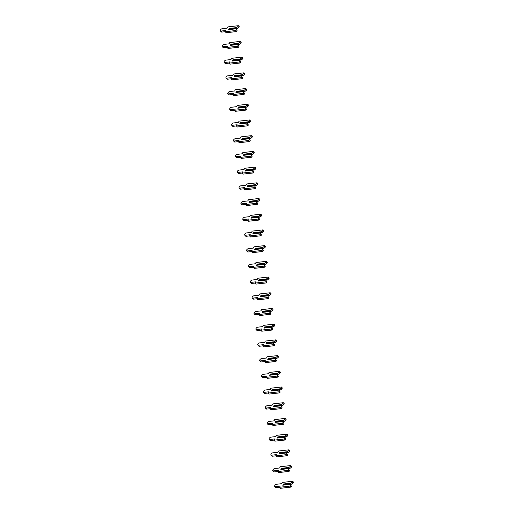 <?xml version="1.0" encoding="UTF-8"?>
<svg xmlns="http://www.w3.org/2000/svg" width="514" height="514" viewBox="0 0 514 514"><rect width="100%" height="100%" fill="white"/><g stroke="black" fill="none" stroke-linecap="round" stroke-linejoin="round"><path stroke-width="0.77" d="M290.153 484.374L291.438 486.257L290.153 484.374L282.745 485.222L283.4 484.015L290.808 483.166L292.222 482.1L293.141 483.115L293.603 482.267L292.678 481.252L282.18 482.453L281.505 483.693L276.5 484.265A1.542 0.771 -42.3 0 0 275.022 485.203A1.542 0.771 -42.3 0 0 274.72 486.482A1.542 0.771 -42.3 0 0 275.221 486.617L280.226 486.051L279.552 487.285L290.057 486.09L290.513 485.242M290.237 484.361L282.745 485.222M279.552 487.285L280.471 488.3L290.975 487.099L291.438 486.257M274.72 486.482L275.639 487.49A1.542 0.771 -42.3 0 0 276.14 487.632L279.577 487.24M291.265 484.239L284.049 485.062L283.452 484.4L290.661 483.578L291.734 484.182L293.141 483.115M290.661 483.578L290.808 483.166M292.222 482.1L292.678 481.252M290.057 486.09L290.975 487.099M283.452 484.4L283.4 484.015M288.283 468.665L289.562 470.548L288.283 468.665L280.875 469.513L281.531 468.305L288.939 467.457L290.346 466.391L291.271 467.406L291.727 466.558L290.808 465.543L280.303 466.744L279.629 467.984L274.63 468.556A1.542 0.771 -42.3 0 0 273.152 469.494A1.542 0.771 -42.3 0 0 272.844 470.773A1.542 0.771 -42.3 0 0 273.345 470.908L278.35 470.342L277.676 471.576L288.181 470.381L288.643 469.533M288.367 468.652L280.875 469.513M277.676 471.576L278.601 472.591L289.099 471.389L289.562 470.548M272.844 470.773L273.769 471.781A1.542 0.771 -42.3 0 0 274.27 471.923L277.701 471.531M289.388 468.53L282.173 469.353L281.576 468.691L288.791 467.868L289.857 468.472L291.271 467.406M288.791 467.868L288.939 467.457M290.346 466.391L290.808 465.543M288.181 470.381L289.099 471.389M281.576 468.691L281.531 468.305M286.407 452.956L287.686 454.839L286.407 452.956L278.999 453.804L279.655 452.596L287.063 451.748L288.476 450.682L289.395 451.697L289.857 450.849L288.932 449.834L278.427 451.035L277.759 452.275L272.754 452.847A1.542 0.771 -42.3 0 0 271.276 453.791A1.542 0.771 -42.3 0 0 270.974 455.063A1.542 0.771 -42.3 0 0 271.476 455.205L276.474 454.633L275.806 455.867L286.304 454.672L286.767 453.823M286.491 452.943L278.999 453.804M275.806 455.867L276.725 456.882L287.23 455.68L287.686 454.839M270.974 455.063L271.893 456.072A1.542 0.771 -42.3 0 0 272.394 456.214L275.832 455.822M287.519 452.821L280.303 453.644L279.706 452.982L286.915 452.159L287.988 452.763L289.395 451.697M286.915 452.159L287.063 451.748M288.476 450.682L288.932 449.834M286.304 454.672L287.23 455.68M279.706 452.982L279.655 452.596M284.538 437.247L285.816 439.129L284.538 437.247L277.13 438.095L277.785 436.887L285.193 436.039L286.6 434.972L287.525 435.988L287.981 435.14L287.063 434.124L276.558 435.326L275.883 436.566L270.884 437.138A1.542 0.771 -42.3 0 0 269.407 438.082A1.542 0.771 -42.3 0 0 269.098 439.354A1.542 0.771 -42.3 0 0 269.599 439.496L274.604 438.924L273.93 440.164L284.435 438.962L284.891 438.114M284.615 437.241L277.13 438.095M273.93 440.164L274.855 441.173L285.354 439.978L285.816 439.129M269.098 439.354L270.023 440.363A1.542 0.771 -42.3 0 0 270.525 440.504L273.956 440.112M285.643 437.112L278.427 437.934L277.83 437.273L285.045 436.45L286.112 437.054L287.525 435.988M285.045 436.45L285.193 436.039M286.6 434.972L287.063 434.124M284.435 438.962L285.354 439.978M277.83 437.273L277.785 436.887M282.661 421.544L283.94 423.42L282.661 421.544L275.253 422.386L275.909 421.178L283.317 420.33L284.73 419.263L285.649 420.279L286.112 419.43L285.186 418.415L274.682 419.617L274.013 420.857L269.008 421.429A1.542 0.771 -42.3 0 0 267.531 422.373A1.542 0.771 -42.3 0 0 267.229 423.645A1.542 0.771 -42.3 0 0 267.73 423.787L272.728 423.215L272.06 424.455L282.559 423.253L283.021 422.405M282.745 421.531L275.253 422.386M272.06 424.455L272.979 425.464L283.484 424.268L283.94 423.42M267.229 423.645L268.147 424.654A1.542 0.771 -42.3 0 0 268.649 424.795L272.086 424.403M283.773 421.403L276.558 422.225L275.954 421.564L283.169 420.741L284.242 421.345L285.649 420.279M283.169 420.741L283.317 420.33M284.73 419.263L285.186 418.415M282.559 423.253L283.484 424.268M275.954 421.564L275.909 421.178M280.785 405.835L282.07 407.711L280.785 405.835L273.384 406.677L274.039 405.469L281.447 404.621L282.854 403.554L283.779 404.569L284.236 403.721L283.317 402.706L272.812 403.908L272.137 405.148L267.132 405.719A1.542 0.771 -42.3 0 0 265.654 406.664A1.542 0.771 -42.3 0 0 265.352 407.936A1.542 0.771 -42.3 0 0 265.854 408.077L270.859 407.506L270.184 408.746L280.689 407.544L281.145 406.696M280.869 405.822L273.384 406.677M270.184 408.746L271.103 409.754L281.608 408.559L282.07 407.711M265.352 407.936L266.278 408.945A1.542 0.771 -42.3 0 0 266.779 409.086L270.21 408.694M281.897 405.694L274.682 406.516L274.084 405.861L281.299 405.032L282.366 405.636L283.779 404.569M281.299 405.032L281.447 404.621M282.854 403.554L283.317 402.706M280.689 407.544L281.608 408.559M274.084 405.861L274.039 405.469M278.916 390.126L280.194 392.002L278.916 390.126L271.508 390.968L272.163 389.76L279.571 388.912L280.985 387.845L281.903 388.86L282.366 388.012L281.441 387.003L270.936 388.199L270.268 389.439L265.263 390.01A1.542 0.771 -42.3 0 0 263.785 390.955A1.542 0.771 -42.3 0 0 263.483 392.227A1.542 0.771 -42.3 0 0 263.984 392.368L268.983 391.796L268.314 393.037L278.813 391.835L279.275 390.987M278.999 390.113L271.508 390.968M268.314 393.037L269.233 394.045L279.738 392.85L280.194 392.002M263.483 392.227L264.402 393.242A1.542 0.771 -42.3 0 0 264.903 393.377L268.34 392.985M280.021 389.985L272.812 390.807L272.208 390.152L279.423 389.323L280.496 389.927L281.903 388.86M279.423 389.323L279.571 388.912M280.985 387.845L281.441 387.003M278.813 391.835L279.738 392.85M272.208 390.152L272.163 389.76M277.04 374.417L278.325 376.293L277.04 374.417L269.632 375.259L270.293 374.051L277.701 373.209L279.108 372.136L280.027 373.151L280.49 372.303L279.571 371.294L269.066 372.489L268.392 373.729L263.386 374.301A1.542 0.771 -42.3 0 0 261.909 375.246A1.542 0.771 -42.3 0 0 261.607 376.518A1.542 0.771 -42.3 0 0 262.108 376.659L267.113 376.087L266.438 377.327L276.943 376.126L277.399 375.278M277.123 374.404L269.632 375.259M266.438 377.327L267.357 378.336L277.862 377.141L278.325 376.293M261.607 376.518L262.532 377.533A1.542 0.771 -42.3 0 0 263.027 377.668L266.464 377.276M278.151 374.276L270.936 375.098L270.338 374.443L277.554 373.614L278.62 374.218L280.027 373.151M277.554 373.614L277.701 373.209M279.108 372.136L279.571 371.294M276.943 376.126L277.862 377.141M270.338 374.443L270.293 374.051M275.17 358.708L276.448 360.584L275.17 358.708L267.762 359.549L268.417 358.342L275.825 357.5L277.232 356.427L278.158 357.442L278.614 356.594L277.695 355.585L267.19 356.78L266.515 358.02L261.517 358.592A1.542 0.771 -42.3 0 0 260.039 359.537A1.542 0.771 -42.3 0 0 259.737 360.809A1.542 0.771 -42.3 0 0 260.238 360.95L265.237 360.378L264.562 361.618L275.067 360.417L275.53 359.575M275.253 358.695L267.762 359.549M264.562 361.618L265.487 362.633L275.992 361.432L276.448 360.584M259.737 360.809L260.656 361.824A1.542 0.771 -42.3 0 0 261.157 361.965L264.588 361.573M276.275 358.566L269.066 359.389L268.462 358.733L275.677 357.911L276.744 358.509L278.158 357.442M275.677 357.911L275.825 357.5M277.232 356.427L277.695 355.585M275.067 360.417L275.992 361.432M268.462 358.733L268.417 358.342M273.294 342.999L274.579 344.875L273.294 342.999L265.886 343.84L266.548 342.632L273.956 341.791L275.363 340.718L276.281 341.733L276.744 340.885L275.819 339.876L265.32 341.071L264.646 342.311L259.641 342.883A1.542 0.771 -42.3 0 0 258.163 343.827A1.542 0.771 -42.3 0 0 257.861 345.1A1.542 0.771 -42.3 0 0 258.362 345.241L263.367 344.669L262.693 345.909L273.197 344.708L273.654 343.866M273.377 342.986L265.886 343.84M262.693 345.909L263.611 346.924L274.116 345.723L274.579 344.875M257.861 345.1L258.78 346.115A1.542 0.771 -42.3 0 0 259.281 346.256L262.718 345.864M274.405 342.857L267.19 343.68L266.593 343.024L273.808 342.202L274.874 342.799L276.281 341.733M273.808 342.202L273.956 341.791M275.363 340.718L275.819 339.876M273.197 344.708L274.116 345.723M266.593 343.024L266.548 342.632M271.424 327.289L272.703 329.166L271.424 327.289L264.016 328.131L264.671 326.923L272.079 326.082L273.487 325.015L274.412 326.024L274.868 325.176L273.949 324.167L263.444 325.362L262.77 326.602L257.771 327.174A1.542 0.771 -42.3 0 0 256.293 328.118A1.542 0.771 -42.3 0 0 255.991 329.39A1.542 0.771 -42.3 0 0 256.486 329.532L261.491 328.96L260.816 330.2L271.321 328.999L271.784 328.157M271.508 327.277L264.016 328.131M260.816 330.2L261.742 331.215L272.247 330.014L272.703 329.166M255.991 329.39L256.91 330.406A1.542 0.771 -42.3 0 0 257.411 330.547L260.842 330.155M272.529 327.148L265.314 327.971L264.716 327.315L271.932 326.493L272.998 327.09L274.412 326.024M271.932 326.493L272.079 326.082M273.487 325.015L273.949 324.167M271.321 328.999L272.247 330.014M264.716 327.315L264.671 326.923M269.548 311.58L270.833 313.456L269.548 311.58L262.14 312.428L262.795 311.214L270.203 310.372L271.617 309.306L272.536 310.315L272.998 309.473L272.073 308.458L261.575 309.659L260.9 310.893L255.895 311.465A1.542 0.771 -42.3 0 0 254.417 312.409A1.542 0.771 -42.3 0 0 254.115 313.681A1.542 0.771 -42.3 0 0 254.616 313.823L259.621 313.251L258.947 314.491L269.452 313.289L269.908 312.448M269.632 311.568L262.14 312.428M258.947 314.491L259.866 315.506L270.37 314.305L270.833 313.456M254.115 313.681L255.034 314.697A1.542 0.771 -42.3 0 0 255.535 314.838L258.972 314.446M270.66 311.439L263.444 312.261L262.847 311.606L270.062 310.784L271.129 311.381L272.536 310.315M270.062 310.784L270.203 310.372M271.617 309.306L272.073 308.458M269.452 313.289L270.37 314.305M262.847 311.606L262.795 311.214M267.678 295.871L268.957 297.747L267.678 295.871L260.27 296.719L260.926 295.505L268.334 294.663L269.741 293.597L270.666 294.606L271.122 293.764L270.203 292.749L259.698 293.95L259.024 295.184L254.025 295.756A1.542 0.771 -42.3 0 0 252.547 296.7A1.542 0.771 -42.3 0 0 252.239 297.972A1.542 0.771 -42.3 0 0 252.74 298.114L257.745 297.542L257.071 298.782L267.576 297.58L268.038 296.739M267.762 295.858L260.27 296.719M257.071 298.782L257.996 299.797L268.494 298.595L268.957 297.747M252.239 297.972L253.164 298.987A1.542 0.771 -42.3 0 0 253.665 299.129L257.096 298.737M268.783 295.73L261.568 296.552L260.971 295.897L268.186 295.075L269.252 295.672L270.666 294.606M268.186 295.075L268.334 294.663M269.741 293.597L270.203 292.749M267.576 297.58L268.494 298.595M260.971 295.897L260.926 295.505M265.802 280.162L267.081 282.038L265.802 280.162L258.394 281.01L259.05 279.802L266.458 278.954L267.871 277.888L268.79 278.896L269.252 278.055L268.327 277.04L257.829 278.241L257.154 279.475L252.149 280.046A1.542 0.771 -42.3 0 0 250.671 280.991A1.542 0.771 -42.3 0 0 250.369 282.263A1.542 0.771 -42.3 0 0 250.871 282.404L255.869 281.833L255.201 283.073L265.706 281.878L266.162 281.029M265.886 280.149L258.394 281.01M255.201 283.073L256.12 284.088L266.625 282.886L267.081 282.038M250.369 282.263L251.288 283.278A1.542 0.771 -42.3 0 0 251.789 283.42L255.227 283.028M266.914 280.021L259.698 280.85L259.101 280.188L266.31 279.365L267.383 279.969L268.79 278.896M266.31 279.365L266.458 278.954M267.871 277.888L268.327 277.04M265.706 281.878L266.625 282.886M259.101 280.188L259.05 279.802M263.933 264.453L265.211 266.336L263.933 264.453L256.525 265.301L257.18 264.093L264.588 263.245L265.995 262.179L266.92 263.187L267.376 262.346L266.458 261.33L255.953 262.532L255.278 263.772L250.279 264.337A1.542 0.771 -42.3 0 0 248.802 265.282A1.542 0.771 -42.3 0 0 248.493 266.554A1.542 0.771 -42.3 0 0 248.994 266.695L254 266.123L253.325 267.364L263.83 266.168L264.292 265.32M264.01 264.44L256.525 265.301M253.325 267.364L254.25 268.379L264.749 267.177L265.211 266.336M248.493 266.554L249.418 267.569A1.542 0.771 -42.3 0 0 249.92 267.71L253.351 267.319M265.038 264.312L257.822 265.14L257.225 264.479L264.44 263.656L265.507 264.26L266.92 263.187M264.44 263.656L264.588 263.245M265.995 262.179L266.458 261.33M263.83 266.168L264.749 267.177M257.225 264.479L257.18 264.093M262.056 248.744L263.335 250.626L262.056 248.744L254.648 249.592L255.304 248.384L262.712 247.536L264.125 246.469L265.044 247.478L265.507 246.636L264.582 245.621L254.077 246.823L253.408 248.063L248.403 248.628A1.542 0.771 -42.3 0 0 246.926 249.573A1.542 0.771 -42.3 0 0 246.624 250.845A1.542 0.771 -42.3 0 0 247.125 250.986L252.123 250.414L251.455 251.654L261.954 250.459L262.416 249.611M262.14 248.731L254.648 249.592M251.455 251.654L252.374 252.67L262.879 251.468L263.335 250.626M246.624 250.845L247.542 251.86A1.542 0.771 -42.3 0 0 248.044 252.001L251.481 251.609M263.168 248.603L255.953 249.431L255.355 248.77L262.564 247.947L263.637 248.551L265.044 247.478M262.564 247.947L262.712 247.536M264.125 246.469L264.582 245.621M261.954 250.459L262.879 251.468M255.355 248.77L255.304 248.384M260.187 233.035L261.465 234.917L260.187 233.035L252.779 233.883L253.434 232.675L260.842 231.827L262.249 230.76L263.174 231.775L263.631 230.927L262.712 229.912L252.207 231.114L251.532 232.354L246.527 232.926A1.542 0.771 -42.3 0 0 245.056 233.864A1.542 0.771 -42.3 0 0 244.748 235.142A1.542 0.771 -42.3 0 0 245.249 235.277L250.254 234.712L249.579 235.945L260.084 234.75L260.54 233.902M260.264 233.022L252.779 233.883M249.579 235.945L250.504 236.96L261.003 235.759L261.465 234.917M244.748 235.142L245.673 236.151A1.542 0.771 -42.3 0 0 246.174 236.292L249.605 235.9M261.292 232.9L254.077 233.722L253.479 233.06L260.694 232.238L261.761 232.842L263.174 231.775M260.694 232.238L260.842 231.827M262.249 230.76L262.712 229.912M260.084 234.75L261.003 235.759M253.479 233.06L253.434 232.675M258.311 217.326L259.589 219.208L258.311 217.326L250.903 218.174L251.558 216.966L258.966 216.118L260.38 215.051L261.298 216.066L261.761 215.218L260.836 214.203L250.331 215.405L249.663 216.645L244.658 217.216A1.542 0.771 -42.3 0 0 243.18 218.154A1.542 0.771 -42.3 0 0 242.878 219.433A1.542 0.771 -42.3 0 0 243.379 219.568L248.378 219.003L247.709 220.236L258.208 219.041L258.671 218.193M258.394 217.313L250.903 218.174M247.709 220.236L248.628 221.251L259.133 220.05L259.589 219.208M242.878 219.433L243.797 220.442A1.542 0.771 -42.3 0 0 244.298 220.583L247.735 220.191M259.422 217.191L252.207 218.013L251.603 217.351L258.818 216.529L259.891 217.133L261.298 216.066M258.818 216.529L258.966 216.118M260.38 215.051L260.836 214.203M258.208 219.041L259.133 220.05M251.603 217.351L251.558 216.966M256.435 201.617L257.72 203.499L256.435 201.617L249.027 202.465L249.688 201.257L257.096 200.409L258.503 199.342L259.422 200.357L259.885 199.509L258.966 198.494L248.461 199.695L247.787 200.935L242.781 201.507A1.542 0.771 -42.3 0 0 241.304 202.452A1.542 0.771 -42.3 0 0 241.002 203.724A1.542 0.771 -42.3 0 0 241.503 203.865L246.508 203.293L245.833 204.527L256.338 203.332L256.794 202.484M256.518 201.604L249.027 202.465M245.833 204.527L246.752 205.542L257.257 204.341L257.72 203.499M241.002 203.724L241.927 204.733A1.542 0.771 -42.3 0 0 242.428 204.874L245.859 204.482M257.546 201.482L250.331 202.304L249.733 201.642L256.949 200.82L258.015 201.424L259.422 200.357M256.949 200.82L257.096 200.409M258.503 199.342L258.966 198.494M256.338 203.332L257.257 204.341M249.733 201.642L249.688 201.257M254.565 185.907L255.843 187.79L254.565 185.907L247.157 186.755L247.812 185.548L255.22 184.699L256.634 183.633L257.553 184.648L258.009 183.8L257.09 182.785L246.585 183.986L245.917 185.226L240.912 185.798A1.542 0.771 -42.3 0 0 239.434 186.743A1.542 0.771 -42.3 0 0 239.132 188.015A1.542 0.771 -42.3 0 0 239.633 188.156L244.632 187.584L243.957 188.824L254.462 187.623L254.925 186.775M254.648 185.901L247.157 186.755M243.957 188.824L244.882 189.833L255.387 188.638L255.843 187.79M239.132 188.015L240.051 189.023A1.542 0.771 -42.3 0 0 240.552 189.165L243.983 188.773M255.67 185.772L248.461 186.595L247.857 185.933L255.072 185.111L256.145 185.715L257.553 184.648M255.072 185.111L255.22 184.699M256.634 183.633L257.09 182.785M254.462 187.623L255.387 188.638M247.857 185.933L247.812 185.548M252.689 170.205L253.974 172.081L252.689 170.205L245.281 171.046L245.943 169.838L253.351 168.99L254.758 167.924L255.676 168.939L256.139 168.091L255.22 167.076L244.715 168.277L244.041 169.517L239.036 170.089A1.542 0.771 -42.3 0 0 237.558 171.033A1.542 0.771 -42.3 0 0 237.256 172.306A1.542 0.771 -42.3 0 0 237.757 172.447L242.762 171.875L242.088 173.115L252.592 171.914L253.049 171.066M252.772 170.192L245.281 171.046M242.088 173.115L243.006 174.124L253.511 172.929L253.974 172.081M237.256 172.306L238.181 173.314A1.542 0.771 -42.3 0 0 238.676 173.456L242.113 173.064M253.8 170.063L246.585 170.886L245.988 170.224L253.203 169.402L254.269 170.006L255.676 168.939M253.203 169.402L253.351 168.99M254.758 167.924L255.22 167.076M252.592 171.914L253.511 172.929M245.988 170.224L245.943 169.838M250.819 154.496L252.098 156.372L250.819 154.496L243.411 155.337L244.066 154.129L251.474 153.281L252.882 152.215L253.807 153.23L254.263 152.382L253.344 151.367L242.839 152.568L242.165 153.808L237.166 154.38A1.542 0.771 -42.3 0 0 235.688 155.324A1.542 0.771 -42.3 0 0 235.386 156.597A1.542 0.771 -42.3 0 0 235.881 156.738L240.886 156.166L240.211 157.406L250.716 156.205L251.179 155.357M250.903 154.483L243.411 155.337M240.211 157.406L241.137 158.415L251.642 157.22L252.098 156.372M235.386 156.597L236.305 157.605A1.542 0.771 -42.3 0 0 236.806 157.747L240.237 157.355M251.924 154.354L244.715 155.177L244.111 154.521L251.327 153.692L252.393 154.296L253.807 153.23M251.327 153.692L251.474 153.281M252.882 152.215L253.344 151.367M250.716 156.205L251.642 157.22M244.111 154.521L244.066 154.129M248.943 138.786L250.228 140.663L248.943 138.786L241.535 139.628L242.197 138.42L249.598 137.572L251.012 136.506L251.931 137.521L252.393 136.673L251.468 135.664L240.97 136.859L240.295 138.099L235.29 138.671A1.542 0.771 -42.3 0 0 233.812 139.615A1.542 0.771 -42.3 0 0 233.51 140.887A1.542 0.771 -42.3 0 0 234.011 141.029L239.016 140.457L238.342 141.697L248.847 140.495L249.303 139.647M249.027 138.774L241.535 139.628M238.342 141.697L239.261 142.706L249.765 141.511L250.228 140.663M233.51 140.887L234.429 141.903A1.542 0.771 -42.3 0 0 234.93 142.037L238.367 141.646M250.055 138.645L242.839 139.467L242.242 138.812L249.457 137.983L250.524 138.587L251.931 137.521M249.457 137.983L249.598 137.572M251.012 136.506L251.468 135.664M248.847 140.495L249.765 141.511M242.242 138.812L242.197 138.42M247.073 123.077L248.352 124.953L247.073 123.077L239.665 123.919L240.321 122.711L247.729 121.869L249.136 120.796L250.061 121.812L250.517 120.963L249.598 119.955L239.094 121.15L238.419 122.39L233.42 122.962A1.542 0.771 -42.3 0 0 231.942 123.906A1.542 0.771 -42.3 0 0 231.634 125.178A1.542 0.771 -42.3 0 0 232.135 125.32L237.14 124.748L236.466 125.988L246.971 124.786L247.433 123.938M247.157 123.064L239.665 123.919M236.466 125.988L237.391 126.997L247.896 125.802L248.352 124.953M231.634 125.178L232.559 126.193A1.542 0.771 -42.3 0 0 233.06 126.328L236.491 125.936M248.178 122.936L240.963 123.758L240.366 123.103L247.581 122.274L248.647 122.878L250.061 121.812M247.581 122.274L247.729 121.869M249.136 120.796L249.598 119.955M246.971 124.786L247.896 125.802M240.366 123.103L240.321 122.711M245.197 107.368L246.482 109.244L245.197 107.368L237.789 108.21L238.445 107.002L245.853 106.16L247.266 105.087L248.185 106.102L248.647 105.254L247.722 104.246L237.224 105.441L236.549 106.681L231.544 107.253A1.542 0.771 -42.3 0 0 230.066 108.197A1.542 0.771 -42.3 0 0 229.764 109.469A1.542 0.771 -42.3 0 0 230.266 109.61L235.271 109.039L234.596 110.279L245.101 109.077L245.557 108.236M245.281 107.355L237.789 108.21M234.596 110.279L235.515 111.294L246.02 110.092L246.482 109.244M229.764 109.469L230.683 110.484A1.542 0.771 -42.3 0 0 231.184 110.626L234.622 110.234M246.309 107.227L239.094 108.049L238.496 107.394L245.705 106.571L246.778 107.169L248.185 106.102M245.705 106.571L245.853 106.16M247.266 105.087L247.722 104.246M245.101 109.077L246.02 110.092M238.496 107.394L238.445 107.002M243.328 91.659L244.606 93.535L243.328 91.659L235.92 92.501L236.575 91.293L243.983 90.451L245.39 89.378L246.315 90.393L246.771 89.545L245.853 88.537L235.348 89.732L234.673 90.972L229.674 91.543A1.542 0.771 -42.3 0 0 228.197 92.488A1.542 0.771 -42.3 0 0 227.888 93.76A1.542 0.771 -42.3 0 0 228.389 93.901L233.395 93.33L232.72 94.57L243.225 93.368L243.687 92.526M243.411 91.646L235.92 92.501M232.72 94.57L233.645 95.585L244.144 94.383L244.606 93.535M227.888 93.76L228.814 94.775A1.542 0.771 -42.3 0 0 229.315 94.917L232.746 94.525M244.433 91.518L237.217 92.34L236.62 91.685L243.835 90.862L244.902 91.46L246.315 90.393M243.835 90.862L243.983 90.451M245.39 89.378L245.853 88.537M243.225 93.368L244.144 94.383M236.62 91.685L236.575 91.293M241.451 75.95L242.73 77.826L241.451 75.95L234.043 76.792L234.699 75.584L242.107 74.742L243.52 73.675L244.439 74.684L244.902 73.836L243.977 72.827L233.472 74.022L232.803 75.262L227.798 75.834A1.542 0.771 -42.3 0 0 226.321 76.779A1.542 0.771 -42.3 0 0 226.019 78.051A1.542 0.771 -42.3 0 0 226.52 78.192L231.518 77.62L230.85 78.86L241.349 77.659L241.811 76.817M241.535 75.937L234.043 76.792M230.85 78.86L231.769 79.876L242.274 78.674L242.73 77.826M226.019 78.051L226.937 79.066A1.542 0.771 -42.3 0 0 227.439 79.207L230.876 78.815M242.563 75.809L235.348 76.631L234.75 75.976L241.959 75.153L243.032 75.751L244.439 74.684M241.959 75.153L242.107 74.742M243.52 73.675L243.977 72.827M241.349 77.659L242.274 78.674M234.75 75.976L234.699 75.584M239.582 60.241L240.86 62.117L239.582 60.241L232.174 61.089L232.829 59.875L240.237 59.033L241.644 57.966L242.569 58.975L243.026 58.133L242.107 57.118L231.602 58.32L230.927 59.553L225.929 60.125A1.542 0.771 -42.3 0 0 224.451 61.07A1.542 0.771 -42.3 0 0 224.143 62.342A1.542 0.771 -42.3 0 0 224.644 62.483L229.649 61.911L228.974 63.151L239.479 61.95L239.935 61.108M239.659 60.228L232.174 61.089M228.974 63.151L229.899 64.166L240.398 62.965L240.86 62.117M224.143 62.342L225.068 63.357A1.542 0.771 -42.3 0 0 225.569 63.498L229 63.106M240.687 60.099L233.472 60.922L232.874 60.266L240.089 59.444L241.156 60.042L242.569 58.975M240.089 59.444L240.237 59.033M241.644 57.966L242.107 57.118M239.479 61.95L240.398 62.965M232.874 60.266L232.829 59.875M237.706 44.532L238.984 46.408L237.706 44.532L230.298 45.38L230.953 44.165L238.361 43.324L239.775 42.257L240.693 43.266L241.156 42.424L240.231 41.409L229.726 42.611L229.058 43.844L224.053 44.416A1.542 0.771 -42.3 0 0 222.575 45.36A1.542 0.771 -42.3 0 0 222.273 46.633A1.542 0.771 -42.3 0 0 222.774 46.774L227.773 46.202L227.104 47.442L237.603 46.241L238.066 45.399M237.789 44.519L230.298 45.38M227.104 47.442L228.023 48.457L238.528 47.256L238.984 46.408M222.273 46.633L223.192 47.648A1.542 0.771 -42.3 0 0 223.693 47.789L227.13 47.397M238.817 44.39L231.602 45.213L230.998 44.557L238.213 43.735L239.286 44.332L240.693 43.266M238.213 43.735L238.361 43.324M239.775 42.257L240.231 41.409M237.603 46.241L238.528 47.256M230.998 44.557L230.953 44.165M235.83 28.823L237.115 30.699L235.83 28.823L228.428 29.671L229.083 28.463L236.491 27.615L237.898 26.548L238.824 27.557L239.28 26.715L238.361 25.7L227.856 26.901L227.182 28.135L222.177 28.707A1.542 0.771 -42.3 0 0 220.699 29.651A1.542 0.771 -42.3 0 0 220.397 30.924A1.542 0.771 -42.3 0 0 220.898 31.065L225.903 30.493L225.228 31.733L235.733 30.538L236.189 29.69M235.913 28.81L228.428 29.671M225.228 31.733L226.154 32.748L236.652 31.547L237.115 30.699M220.397 30.924L221.322 31.939A1.542 0.771 -42.3 0 0 221.823 32.08L225.254 31.688M236.941 28.681L229.726 29.51L229.128 28.848L236.344 28.026L237.41 28.63L238.824 27.557M236.344 28.026L236.491 27.615M237.898 26.548L238.361 25.7M235.733 30.538L236.652 31.547M229.128 28.848L229.083 28.463M275.221 486.617L276.14 487.632M273.345 470.908L274.27 471.923M271.476 455.205L272.394 456.214M269.599 439.496L270.525 440.504M267.73 423.787L268.649 424.795M265.854 408.077L266.779 409.086M263.984 392.368L264.903 393.377M262.108 376.659L263.027 377.668M260.238 360.95L261.157 361.965M258.362 345.241L259.281 346.256M256.486 329.532L257.411 330.547M254.616 313.823L255.535 314.838M252.74 298.114L253.665 299.129M250.871 282.404L251.789 283.42M248.994 266.695L249.92 267.71M247.125 250.986L248.044 252.001M245.249 235.277L246.174 236.292M243.379 219.568L244.298 220.583M241.503 203.865L242.428 204.874M239.633 188.156L240.552 189.165M237.757 172.447L238.676 173.456M235.881 156.738L236.806 157.747M234.011 141.029L234.93 142.037M232.135 125.32L233.06 126.328M230.266 109.61L231.184 110.626M228.389 93.901L229.315 94.917M226.52 78.192L227.439 79.207M224.644 62.483L225.569 63.498M222.774 46.774L223.693 47.789M220.898 31.065L221.823 32.08"/></g></svg>
